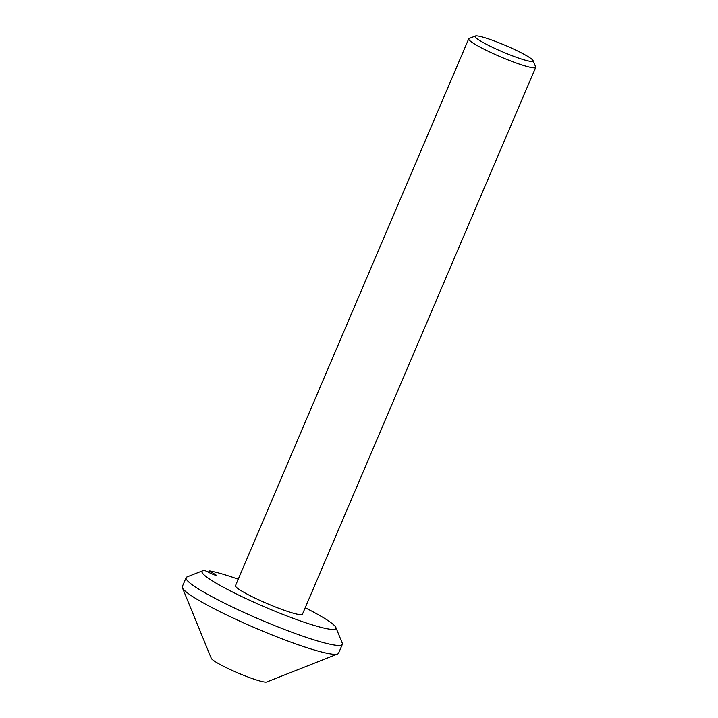 <?xml version="1.0" encoding="UTF-8"?>
<svg xmlns="http://www.w3.org/2000/svg" width="718" height="718" viewBox="0 0 718 718"><rect width="100%" height="100%" fill="white"/><g stroke="black" fill="none" stroke-linecap="round" stroke-linejoin="round"><path stroke-width="1.08" d="M533.079 60.617L535.646 66.891A36.403 4.057 -156.9 0 1 535.682 67.402A36.403 4.057 -156.9 0 1 533.734 67.869A36.403 4.057 -156.9 0 1 495.644 54.685A36.403 4.057 -156.9 0 1 468.71 38.835A36.403 4.057 -156.9 0 1 469.105 38.512L475.406 36.017A31.547 3.518 -156.9 0 1 476.761 35.9A31.547 3.518 -156.9 0 1 508.156 46.607A31.547 3.518 -156.9 0 1 533.079 60.617A31.547 3.518 -156.9 0 1 531.419 61.461A31.547 3.518 -156.9 0 1 496.82 49.327A31.547 3.518 -156.9 0 1 475.406 36.017M535.682 67.402L302.449 614.213A36.403 4.057 -156.9 0 1 300.501 614.68A36.403 4.057 -156.9 0 1 262.411 601.505A36.403 4.057 -156.9 0 1 235.477 585.655L468.71 38.835M305.204 607.751A72.805 8.113 -156.9 0 1 335.862 627.478L342.28 643.157A84.939 9.469 -156.9 0 1 342.36 644.351L338.573 653.218A84.939 9.469 -156.9 0 1 337.666 653.99L266.737 681.983A30.335 3.384 -156.9 0 1 265.436 682.1A30.335 3.384 -156.9 0 1 235.244 671.806A30.335 3.384 -156.9 0 1 211.28 658.334L182.399 587.764A84.939 9.469 -156.9 0 1 182.318 586.57L186.106 577.703A84.939 9.469 -156.9 0 1 187.012 576.931L202.772 570.711A72.805 8.113 -156.9 0 1 204.693 570.415M337.666 653.99A84.939 9.469 -156.9 0 1 334.032 654.313A84.939 9.469 -156.9 0 1 249.487 625.477A84.939 9.469 -156.9 0 1 182.399 587.764M342.36 644.351A84.939 9.469 -156.9 0 1 337.81 645.437A84.939 9.469 -156.9 0 1 248.94 614.68A84.939 9.469 -156.9 0 1 186.106 577.703M208.238 572.138L209.683 570.9A72.805 8.113 -156.9 0 1 238.232 579.184M335.862 627.478A72.805 8.113 -156.9 0 1 332.03 629.426A72.805 8.113 -156.9 0 1 252.189 601.415A72.805 8.113 -156.9 0 1 202.772 570.711M209.683 570.9L216.369 575.262M215.858 575.306L215.768 574.741C216.836 575.773 215.122 575.298 210.634 573.314L204.1 570.119"/></g></svg>
